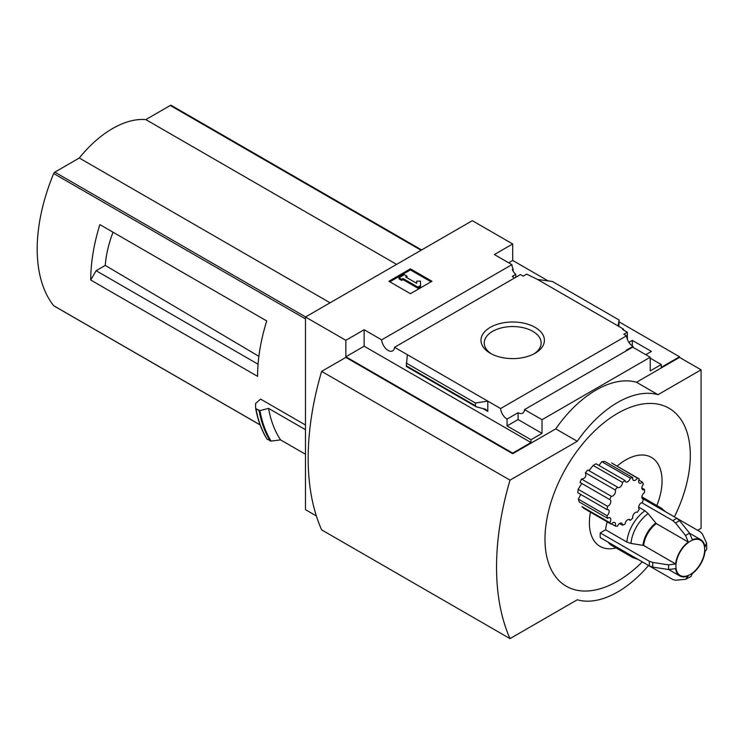 <?xml version="1.0" encoding="UTF-8"?>
<svg xmlns="http://www.w3.org/2000/svg" width="744" height="744" viewBox="0 0 744 744"><rect width="100%" height="100%" fill="white"/><g stroke="black" fill="none" stroke-linecap="round" stroke-linejoin="round"><path stroke-width="1.12" d="M514.578 277.977A9.133 5.273 60 0 1 512.291 276.405L515.787 274.387A9.133 5.273 60 0 1 512.291 269.533L513.1 269.068L513.1 271.067M515.787 274.387L515.787 277.279M513.1 269.068A9.133 5.273 60 0 1 511.909 264.659L494.397 254.541L512.69 243.976L472.328 220.67L305.477 317L345.848 340.306L364.142 329.741L381.663 339.85A9.133 5.273 -120 0 0 385.876 348.666A9.133 5.273 -120 0 0 392.665 350.861A9.133 5.273 -120 0 0 394.534 347.29L520.475 274.573L523.19 276.136L526.687 274.118L537.587 279.484L552.336 281.464L619.138 320.032L618.869 326.402M628.913 342.352L632.316 340.389L632.316 345.941M632.316 340.389L651.419 351.419L645.773 354.683M627.341 339.255L627.341 332.224L622.626 329.508L623.435 329.043L623.435 329.973M627.341 332.224L623.835 334.251L626.55 335.814A9.133 5.273 60 0 0 632.986 346.369L632.986 347.299M623.435 329.043L537.587 279.484M650.21 358.171L661.249 364.541L661.249 367.341L679.542 356.776L679.542 357.399L701.071 369.824L658.012 394.692A95.148 54.935 120 0 0 577.279 441.294L510.003 480.14A256.987 148.372 120 0 0 510.003 638.622L577.279 599.776A95.148 54.935 120 0 0 648.554 565.486M535.113 327.36A31.704 18.302 180 0 1 535.113 353.251A31.704 18.302 180 0 1 490.277 353.251A31.704 18.302 180 0 1 490.277 327.36A31.704 18.302 180 0 1 535.113 327.36M394.534 347.29L500.61 408.53L626.55 335.814M512.69 243.976L512.69 260.447L548.123 280.897M619.138 321.901L679.542 356.776M512.69 260.447L508.654 262.781M626.801 350.536A9.133 5.273 60 0 1 626.262 350.247L632.986 346.369M500.61 408.53A9.133 5.273 -120 0 0 507.045 419.077L518.075 412.706A9.133 5.273 -120 0 0 522.641 413.162A9.133 5.273 -120 0 0 524.511 409.591L632.698 347.132L650.21 357.241L650.21 370.912L661.249 364.541M381.663 339.85L511.909 264.659M641.7 502.665L672.864 520.661L675.552 523.051L685.596 535.568L688.274 542.051A20.934 12.081 -60 0 0 675.626 563.952L643.644 545.482L630.977 543.427L626.876 542.069L605.644 529.802A28.542 16.48 -60 0 1 607.234 521.86M617.074 466.144A51.383 29.667 -60 0 1 654.98 460.127A51.383 29.667 -60 0 1 656.85 505.548M616.051 547.919A51.383 29.667 -60 0 1 590.457 512.179M605.644 529.802L600.241 532.927A36.158 20.878 -60 0 0 600.241 537.587L649.4 565.97L652.814 567.105L668.679 569.541L675.626 568.611A20.934 12.081 -60 0 0 679.83 575.949A20.934 12.081 -60 0 0 688.274 575.912L685.596 579.306L675.552 580.236L672.864 579.52L638.082 559.432L632.688 557.526L611.447 545.259A28.542 16.48 -60 0 1 608.155 542.153M611.289 524.204A26.645 15.382 120 0 1 609.745 522.641L581.947 506.599L583.77 508.319L611.289 524.204A3.804 2.195 120 0 1 614.739 522.567A3.804 2.195 120 0 1 615.186 526.008A26.645 15.382 120 0 0 617.464 526.213A3.804 2.195 120 0 1 621.677 523.19A3.804 2.195 120 0 1 622.449 525.208A26.645 15.382 120 0 0 625.062 524.009A3.804 2.195 120 0 1 626.857 520.419A3.804 2.195 120 0 1 629.638 519.554A3.804 2.195 120 0 1 630.28 520.372A26.645 15.382 120 0 0 632.781 517.991A3.804 2.195 120 0 1 633.972 513.732A3.804 2.195 120 0 1 637.255 512.3A3.804 2.195 120 0 1 637.32 512.337A26.645 15.382 120 0 0 639.273 509.184A3.804 2.195 120 0 1 639.124 505.399A3.804 2.195 120 0 1 642.351 502.507A26.645 15.382 120 0 0 643.421 499.112A3.804 2.195 120 0 1 642.658 498.936A3.804 2.195 120 0 1 642.063 495.923A3.804 2.195 120 0 1 644.518 492.565A26.645 15.382 120 0 0 644.518 489.524A3.804 2.195 120 0 1 642.658 489.691A3.804 2.195 120 0 1 643.421 484.232A26.645 15.382 120 0 0 642.351 482.075L638.826 480.038M580.534 494.899L578.367 499.122L579.213 501.949L607.615 518.345A3.804 2.195 120 0 1 610.024 517.805A3.804 2.195 120 0 1 609.745 522.641M581.427 483.963L578.144 489.338L577.818 492.751L607.067 509.64A3.804 2.195 120 0 1 608.36 509.714A3.804 2.195 120 0 1 609.048 512.374A3.804 2.195 120 0 1 607.067 515.694A26.645 15.382 120 0 0 607.615 518.345M585.398 472.747L615.186 489.943A26.645 15.382 120 0 1 617.464 487.115L587.788 469.976L585.398 472.747C586.542 476.495 585.221 478.578 581.464 479.024L579.985 482.41L609.745 499.587A3.804 2.195 120 0 1 610.024 499.708A3.804 2.195 120 0 1 610.499 503.093A3.804 2.195 120 0 1 607.615 506.357A26.645 15.382 120 0 0 607.067 509.64M589.006 470.682L593.145 465.446L622.449 482.363A3.804 2.195 120 0 1 620.905 486.334A3.804 2.195 120 0 1 617.864 487.469A3.804 2.195 120 0 1 617.464 487.115M622.449 482.363A26.645 15.382 120 0 1 625.062 480.531L596.009 463.763L593.145 465.446M598.966 465.465L601.803 461.717L630.28 478.159A3.804 2.195 120 0 1 625.834 481.907A3.804 2.195 120 0 1 625.062 480.531M630.28 478.159A26.645 15.382 120 0 1 632.781 477.648L604.602 461.382L601.803 461.717M632.781 477.648A3.804 2.195 120 0 0 633.451 480.364A3.804 2.195 120 0 0 637.32 478.057L611.68 463.028M674.389 516.875A102.756 59.325 120 0 0 683.131 423.076A102.756 59.325 120 0 0 617.65 413.329A102.756 59.325 120 0 0 545.008 541.204A102.756 59.325 120 0 0 621.166 579.009A102.756 59.325 120 0 0 642.332 561.887M106.959 228.706L99.873 224.614A152.232 87.894 -60 0 0 90.731 280.023L96.106 270.704L105.257 265.422A86.35 49.848 -60 0 1 113.041 232.212M258.875 356.32L105.257 265.422M258.066 364.207L96.106 270.704M171.427 105.546A1.906 1.097 120 0 0 171.241 105.378A1.906 1.097 120 0 0 170.292 105.471L145.815 119.598A94.386 54.489 120 0 0 79.282 158.016L54.814 172.143A1.906 1.097 120 0 0 53.67 173.529A152.232 87.894 120 0 0 53.67 305.691A1.906 1.097 120 0 0 53.866 305.858A1.906 1.097 120 0 0 54.098 305.942M305.477 425.019L260.567 399.091L255.545 403.546L255.648 408.279M90.731 280.023L257.573 376.352A152.232 87.894 -60 0 1 266.724 320.943L99.873 224.614M305.477 317L305.477 509.668L316.358 515.945M259.2 410.604L255.834 408.661L259.907 410.623L268.547 408.382L305.477 429.707M305.477 454.259L280.562 439.871L271.076 441.08A164.006 94.693 -60 0 1 259.907 410.623M255.955 408.8A164.415 94.925 -60 0 0 267.068 439.137L271.076 441.08M280.562 439.871A156.798 90.526 -60 0 1 268.547 408.382M697.63 530.295L701.071 528.305L701.071 369.824M345.848 340.306L345.848 356.776L512.69 453.105L512.69 453.728L345.848 357.399L321.622 371.386L510.003 480.14M524.511 409.591L542.032 419.7L650.21 357.241M512.69 453.105L530.993 442.541L530.993 439.741L542.032 433.371L542.032 419.7M679.542 357.399L636.483 382.258A95.148 54.935 -60 0 0 555.749 428.87L512.69 453.728M530.993 439.741L507.045 425.921L507.045 419.077M476.151 406.763L475.425 405.703L475.425 403.006L487.804 401.137L487.804 411.386L485.581 409.265L476.151 406.763L406.317 366.448L407.34 354.683M364.142 329.741L364.142 346.211L345.848 356.776M530.993 442.541L364.142 346.211M619.138 320.032L618.05 325.937M475.425 403.006L406.252 363.063M410.428 268.835L431.957 281.269L410.428 293.694L388.907 281.269L410.428 268.835L410.428 269.923L389.847 281.809M636.483 382.258L658.012 394.692M555.749 428.87L577.279 441.294M321.622 371.386A256.987 148.372 120 0 0 321.622 529.858L510.003 638.622M491.486 353.921A28.449 16.424 180 0 1 484.242 342.965A28.449 16.424 180 0 1 501.809 327.797A28.449 16.424 180 0 1 532.806 331.35A28.449 16.424 180 0 1 541.139 342.965A28.449 16.424 180 0 1 533.904 353.921M431.018 281.809L410.428 269.923M403.034 278.544L401.686 279.326L398.998 277.772L404.373 274.666L407.07 276.219L405.722 276.991L416.714 283.343L416.714 281.148L420.527 281.148L420.527 286.626L417.83 288.179L417.83 287.091L403.034 278.544L403.034 279.632L417.83 288.179M420.527 285.538L417.83 287.091M401.686 279.326L401.686 280.414L403.034 279.632M398.998 277.772L398.998 278.861L401.686 280.414M407.07 276.219L406.661 277.54M416.714 282.236L416.714 283.343M518.075 412.706L518.075 419.551L507.045 425.921M542.032 433.371L518.075 419.551M396.599 264.39L145.815 119.598M330.076 302.799L79.282 158.016M642.128 498.359L643.421 499.112M628.615 519.405L630.28 520.372M619.538 523.525L622.449 525.208M641.877 487.999L644.518 489.524M611.531 523.897L615.186 526.008M578.367 499.122L607.067 515.694M578.144 489.338L607.615 506.357M581.464 479.024L611.289 496.239A26.645 15.382 120 0 0 609.745 499.587M611.289 496.239A3.804 2.195 120 0 0 614.637 494.072A3.804 2.195 120 0 0 615.186 489.943M642.351 482.075A3.804 2.195 120 0 1 639.403 483.116A3.804 2.195 120 0 1 639.273 478.959A26.645 15.382 120 0 0 639.04 478.82A26.645 15.382 120 0 0 637.32 478.057M652.814 567.105A35.135 20.283 -60 0 1 652.814 562.445L668.679 564.882L675.626 563.952M688.274 542.051L656.282 523.581L648.173 513.648L644.946 510.775L638.631 507.138M675.552 523.051A35.135 20.283 -60 0 1 679.588 520.716L689.632 533.243L692.311 539.726A20.934 12.081 -60 0 1 700.755 539.688A20.934 12.081 -60 0 1 704.959 547.026L706.558 543.008L702.336 533.848L700.374 531.876L676.966 518.363M706.558 543.008L706.8 549.035L704.959 551.685A20.934 12.081 -60 0 1 692.311 573.587L690.934 576.498L685.596 579.306M652.814 562.445L649.4 561.302L600.241 532.927M679.588 520.716L676.901 518.326L642.053 498.21M305.477 318.906L53.67 173.529M260.112 424.88L53.67 305.691M270.184 440.941A164.415 94.925 -60 0 1 259.079 410.604M266.798 438.718A164.126 94.758 -60 0 1 255.676 408.437M487.804 411.386L482.968 408.605M475.425 405.703L406.252 365.76M421.076 250.263L170.292 105.471M305.598 316.935L54.814 172.143M690.311 574.442A20.339 11.746 -60 0 1 677.849 556.717A20.339 11.746 -60 0 1 702.764 542.33A20.339 11.746 -60 0 1 690.311 574.442M668.679 569.541A26.933 15.55 -60 0 1 668.679 564.882M643.644 545.482A20.934 12.081 -60 0 1 656.282 523.581M642.956 545.259A21.139 12.202 -60 0 1 655.743 523.106M630.977 543.427A27.323 15.773 -60 0 1 648.173 513.648M626.876 542.069A28.542 16.48 -60 0 1 644.946 510.775M685.596 535.568A26.933 15.55 -60 0 1 689.632 533.243M656.896 506.776A28.542 16.48 -60 0 1 661.23 508.087L641.886 496.908M632.688 557.526A28.542 16.48 -60 0 1 629.396 554.419M649.4 565.97A36.158 20.878 -60 0 1 649.4 561.302M672.864 520.661A36.158 20.878 -60 0 1 676.901 518.326M266.854 438.951C261.553 430.264 257.815 420.062 255.657 408.354M421.634 249.938L171.241 105.378M260.14 424.954L53.866 305.858M611.68 463.019L639.04 478.82M700.755 539.688L689.679 533.29M665.592 511.798L661.23 508.087M679.83 575.949L668.744 569.551"/></g></svg>
